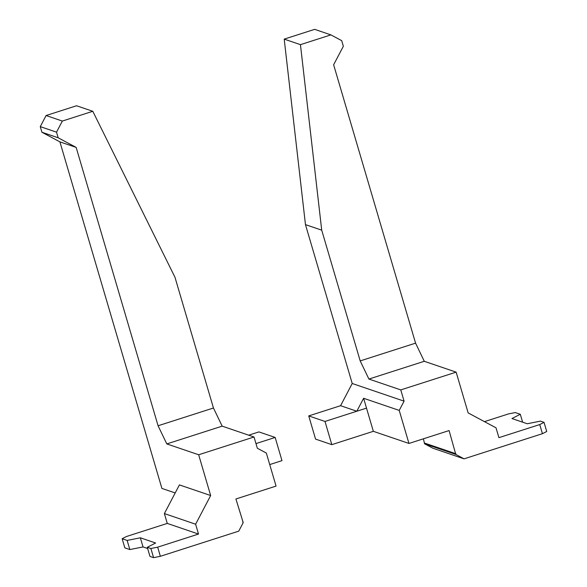 <?xml version="1.0" encoding="UTF-8"?>
<svg xmlns="http://www.w3.org/2000/svg" width="587" height="587" viewBox="0 0 587 587"><rect width="100%" height="100%" fill="white"/><g stroke="black" fill="none" stroke-linecap="round" stroke-linejoin="round"><path stroke-width="0.88" d="M360.191 360.91L368.907 379.055L424.284 361.291L415.567 343.146L360.191 360.91L321.713 230.163L305.467 224.63L284.203 39.124L300.449 44.656L330.899 34.882L341.693 40.65L343.344 46.278L333.636 64.775L415.567 343.146M424.284 361.291L456.143 372.143L400.774 389.907L368.907 379.055M456.143 372.143L468.147 412.91L496.015 427.82L498.913 437.66L539.747 424.555L544.039 422.354L540.436 421.128L527.243 423.755L511.959 418.546L520.295 414.268L515.298 412.566L508.511 413.916L484.451 421.635M544.039 422.354L546.724 431.489L542.439 433.69L539.747 424.555M522.628 422.185L520.295 414.268M400.774 389.907L404.083 401.156L352.222 383.494L340.577 405.698L356.823 411.23L366.515 408.119L373.347 431.32L331.816 444.645L324.993 421.451L308.74 415.912L315.564 439.113L331.816 444.645M356.823 411.23L363.617 398.279L366.515 408.119L324.993 421.451M340.577 405.698L308.74 415.912M284.203 39.124L314.654 29.35L330.899 34.882M424.548 443.779L432.817 448.204L464.053 458.843L455.783 454.419L424.548 443.779L423.418 438.805M542.439 433.69L464.053 458.843M404.083 401.156L399.226 410.408L408.956 443.449L449.099 430.564L455.783 454.419M455.622 453.861L424.379 443.222M455.923 453.758L424.687 443.119M408.956 443.449L373.347 431.32M399.226 410.408L363.617 398.279M300.449 44.656L321.713 230.163M352.222 383.494L305.467 224.63M213.455 408.002L222.172 426.147L166.796 443.919L158.079 425.766L213.455 408.002L174.97 277.255L92.797 111.288L62.339 121.061L56.521 132.163L40.276 126.631L46.094 115.529L62.339 121.061M222.172 426.147L254.032 436.999L198.663 454.764L166.796 443.919M150.888 548.515L147.286 547.289L149.978 556.425L153.574 557.65L160.361 556.3L157.676 547.157L150.888 548.515L153.574 557.65M147.645 548.507L143.03 546.937L140.344 537.795L155.628 543.004L147.286 547.289M143.03 546.937L129.837 549.564L127.144 540.429L140.344 537.795M127.144 540.429L122.147 538.727L126.432 536.518L167.273 523.413L164.375 513.574L179.417 484.899L210.66 495.538L195.618 524.213L198.509 534.053L167.273 523.413M129.837 549.564L124.84 547.862L122.147 538.727M269.727 464.574L281.98 460.641L275.156 437.44L258.904 431.907L248.697 435.18M255.976 443.596L275.156 437.44M46.094 115.529L76.552 105.755L92.797 111.288M175.197 492.948L161.902 488.421L59.911 141.871L41.926 132.251L40.276 126.631M41.926 132.251L58.172 137.784L76.156 147.403L59.911 141.871M56.521 132.163L58.172 137.784M164.375 513.574L195.618 524.213M198.509 534.053L157.676 547.157M160.361 556.3L238.748 531.147L243.209 522.635L242.673 521.946M254.032 436.999L257.341 448.248L266.337 453.054L276.059 486.095L235.915 498.972L243.047 522.07M158.079 425.766L76.156 147.403M198.663 454.764L210.66 495.538"/></g></svg>
